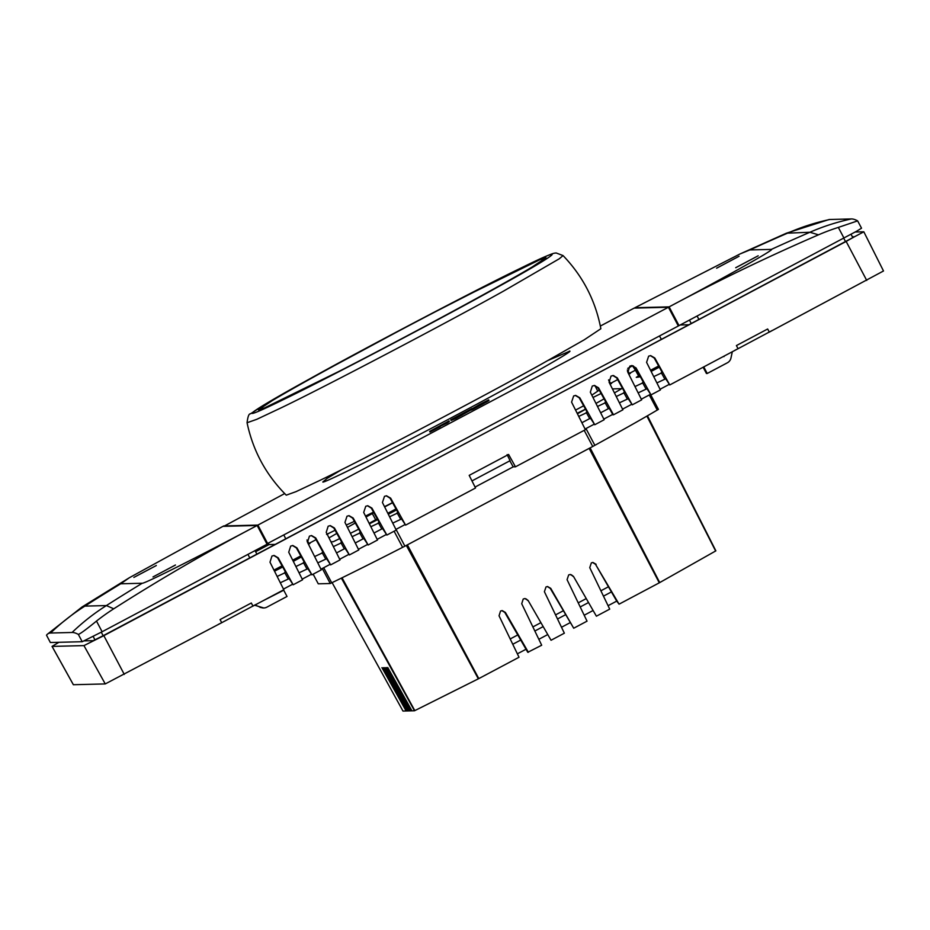 <?xml version="1.0" encoding="UTF-8"?>
<svg xmlns="http://www.w3.org/2000/svg" width="930" height="930" viewBox="0 0 930 930"><rect width="100%" height="100%" fill="white"/><g stroke="black" fill="none" stroke-linecap="round" stroke-linejoin="round"><path stroke-width="1.4" d="M575.379 395.436L579.204 397.784L587.307 412.397L578.739 416.408M594.119 385.485L597.955 387.845L606.058 402.446L597.479 406.457M612.87 375.534L616.695 377.894L624.809 392.495L616.23 396.505M631.621 365.583L635.446 367.943L643.548 382.544L634.981 386.555M650.372 355.632L654.197 357.992L662.3 372.605L653.732 376.615M632.528 365.827L635.55 370.454M634.888 370.477L629.308 373.442L627.355 369.919M628.808 374.244L630.377 373.407L629.308 373.442M617.66 379.614L610.557 383.381L608.604 379.87M610.057 384.195L611.626 383.358L610.557 383.381M327.186 534.297L328.709 533.495M316.049 539.667L308.934 543.446L306.993 539.946M308.446 544.236L310.004 543.411L308.934 543.446M273.78 555.466L277.617 557.826L285.719 572.438L277.14 576.449M292.52 545.526L296.356 547.886L304.459 562.487L295.88 566.498M311.259 535.587L315.084 537.935L323.198 552.548L314.619 556.558M329.999 525.636L333.824 527.996L341.926 542.609L333.358 546.619M348.738 515.697L352.563 518.057L360.666 532.658L352.098 536.668M367.478 505.757L371.303 508.106L379.405 522.718L370.838 526.729M386.217 495.806L390.042 498.166L398.145 512.779L389.577 516.789M639.526 375.301L636.283 377.371L640.352 376.778M651.14 371.43L659.289 367.176M293.31 561.371L301.378 556.942M274.513 571.194L282.697 566.998M392.576 512.046L396.564 509.931M388.298 514.232L392.553 512.058M330.952 541.795L333.231 541.737L339.706 538.598M350.424 533.32L358.445 529.321M369.384 523.834L377.696 519.626M374.127 512.535L365.978 517.034M355.295 522.974L347.448 527.391M336.823 533.402L328.999 537.9M392.576 502.735L384.648 506.943M601.082 393.495L592.991 397.482M621.693 388.67L612.417 388.903M614.428 392.902L621.67 388.682M577.425 413.78L585.563 409.258M595.967 403.434L604.058 398.854M302.215 579.134L311.073 574.438M317.793 562.883L326.604 558.732L330.65 564.894L315.689 537.924L311.573 535.564L309.423 536.157L307.47 542.283L321.292 569.858L311.91 574.833L296.949 547.875L292.834 545.515L290.683 546.096L288.73 552.234L302.552 579.808L293.171 584.784L278.209 557.814L274.094 555.454L271.944 556.047L269.991 562.173L283.813 589.748L253.134 606.023M280.314 582.761L289.125 578.611L293.171 584.784M283.476 589.085L292.346 584.377M221.538 622.798L105.253 683.922L73.354 684.724L52.045 646.408L58.904 642.305M769.47 332.033L883.5 270.979L863.819 231.803L103.835 635.655L83.944 645.606L52.045 646.408M737.874 348.797L669.763 384.95L654.801 357.98L650.675 355.62L648.64 356.155L646.583 362.34L660.393 389.914L651.012 394.89L636.05 367.931L631.935 365.571L629.889 366.106L627.831 372.291L641.654 399.865L632.261 404.841L617.299 377.871L613.184 375.522L611.033 376.104L609.08 382.242L622.902 409.805M656.894 382.928L665.717 378.777L669.763 384.95M660.067 389.252L668.926 384.543M638.154 392.879L646.966 388.728L651.012 394.89M641.316 399.191L650.175 394.494M619.403 402.829L628.215 398.679L632.261 404.841M622.565 409.142L631.423 404.445M622.902 409.816L613.509 414.792L598.548 387.822L594.433 385.462L592.282 386.055L590.329 392.181L604.151 419.756L594.758 424.743L579.797 397.773L575.682 395.413L573.647 395.948L571.578 402.132L585.4 429.707L515.464 466.825L508.605 454.456L469.197 475.37L475.532 488.006L405.608 525.125L390.647 498.155L386.52 495.795L384.485 496.329L382.428 502.514L396.238 530.088L386.868 535.064L371.907 508.094L367.78 505.734L365.746 506.269L363.688 512.453L377.51 540.028L368.129 545.003L353.168 518.033L349.052 515.673L347.006 516.208L344.949 522.404L358.771 549.979L349.389 554.954L334.428 527.984L330.313 525.624L328.162 526.217L326.209 532.344L340.031 559.918L330.65 564.894M612.917 414.815L613.509 414.792M603.814 419.093L612.684 414.396M585.063 429.044L593.933 424.336M475.067 487.076L513.197 466.848L515.464 466.825M392.739 523.102L401.562 518.952L405.608 525.125M395.913 529.414L404.771 524.718M377.173 539.365L386.031 534.657M358.434 549.305L367.292 544.608M339.694 559.255L348.552 554.547M320.955 569.195L329.813 564.487M299.053 572.822L307.865 568.672L311.91 574.833M852.415 236.801L854.414 236.755L845.684 241.695L103.23 635.667L93.302 640.642L84.258 640.875M581.901 422.732L589.667 418.605L586.237 412.42M589.667 418.605L590.713 418.581L594.758 424.743M600.652 412.781L608.418 408.654L604.988 402.469M608.418 408.654L609.464 408.63L612.917 414.803M627.169 398.703L623.739 392.53M645.92 388.752L642.49 382.579M664.671 378.812L661.242 372.628M627.436 371.163L629.075 374.104M307.086 541.202L308.702 544.108M288.079 578.646L284.65 572.462M306.819 568.695L303.389 562.522M325.558 558.756L322.129 552.571M336.532 552.932L344.298 548.816L340.868 542.632M344.298 548.816L345.344 548.781L349.389 554.954M355.272 542.992L363.037 538.865L359.608 532.692M363.037 538.865L364.083 538.842L368.129 545.003M374 533.041L381.777 528.926L378.347 522.741M381.777 528.926L382.823 528.903L386.868 535.064M400.516 518.975L397.087 512.802M855.193 232.012L863.772 231.791M507.117 454.631L510.082 460.687L471.975 480.915M513.209 466.872L509.838 460.815M501.909 610.615L504.792 612.428L520.707 640.049L512.755 644.269M592.619 562.476L595.502 564.301L611.417 591.922L603.465 596.142M608.069 605.697L616.718 601.106L619.078 604.163L595.502 564.301M616.718 601.106L611.417 591.922M596.095 564.278L592.922 562.452L591.352 562.871L589.748 567.649L609.72 609.127L596.397 616.195L573.415 576.309L570.241 574.496L568.683 574.903L567.068 579.681L587.039 621.159L573.717 628.227L550.746 588.353L547.572 586.528L546.003 586.935L544.399 591.713L564.359 633.191L551.048 640.259L528.066 600.385L524.892 598.56L523.218 599.025L521.718 603.744L541.69 645.222L527.775 652.302L520.707 640.049M528.368 652.29L505.385 612.417L502.212 610.592L500.538 611.057L499.038 615.788L519.01 657.254L478.799 678.598L414.501 710.764L411.932 710.834L387.729 667.496L411.339 710.846L410.49 710.869L386.276 667.531L409.886 710.88L409.037 710.904L384.834 667.577L408.444 710.915L407.584 710.938L383.381 667.612L406.991 710.962L406.143 710.973L381.939 667.647L406.015 710.741M504.792 612.428L505.385 612.417M405.55 710.997L402.981 711.055L332.103 582.622M341.38 578.123L414.501 710.764M407.375 544.852L478.799 678.598M589.143 448.4L659.289 582.819L619.078 604.163M573.415 576.309L596.397 616.195M572.915 576.333A3.534 3.534 88.5 0 0 569.985 574.508M528.066 600.385L551.048 640.259M527.554 600.396A3.534 3.534 88.5 0 0 524.636 598.571M647.443 415.791L715.867 550.851L659.289 582.819M517.359 653.837L526.008 649.245M608.452 586.772L600.885 590.794M547.317 586.539L550.235 588.365L573.717 628.227M538.83 639.294L547.398 634.748M561.511 627.262L570.067 622.716M584.191 615.23L592.747 610.685M534.843 631.017L542.806 626.797M557.523 618.985L565.475 614.765M580.204 606.953L588.155 602.733M510.198 638.957L517.766 634.934M532.878 626.925L540.528 622.856M555.547 614.881L563.208 610.824M578.227 602.849L585.877 598.792M252.972 606.116L251.321 603L220.073 619.578L221.724 622.705L255.89 604.465M769.308 332.126L767.657 328.999L736.409 345.576L738.06 348.704L772.226 330.476M218.399 624.356L221.724 622.705M734.746 350.366L738.06 348.704M322.303 568.486L330.255 583.517L318.258 583.819L313.154 574.182M396.017 529.356L404.91 546.166L402.62 547.328A214.284 5.382 152.1 0 1 331.696 582.819L330.255 583.517M584.191 430.346L592.736 446.493L404.91 546.166M650.768 394.901L658.428 409.374L657.266 410.06A214.284 5.382 152.1 0 1 594.851 445.331L592.736 446.493M283.72 590.213L263.155 600.722L283.72 590.213L287.021 596.467L266.898 607.15A7.068 7.056 -91.5 0 1 260.935 607.453L254.994 605.035M263.771 607.964L254.634 605.232M724.156 356.074L723.261 356.55M732.305 351.761L730.968 358.027A7.068 7.056 -91.5 0 1 727.365 362.793L707.23 373.476L703.929 367.234M724.063 356.55L723.261 356.574M707.23 373.476L706.44 373.5L703.127 367.257M393.076 334.033A162.308 4.08 -27.9 0 0 258.749 409.7A162.308 4.08 -27.9 0 0 259.028 409.781A162.308 4.08 -27.9 0 0 411.362 333.568A162.308 4.08 -27.9 0 0 545.689 257.901A162.308 4.08 -27.9 0 0 545.41 257.819A162.308 4.08 -27.9 0 0 393.076 334.033M563.045 255.576C582.901 276.233 595.502 300.623 600.861 328.732L584.238 339.81L541.632 364.025C485.158 395.61 363.572 459.443 320.548 480.089L296.031 491.645L286.254 495.167C266.038 474.916 252.972 450.783 247.066 422.743L256.773 419.325L281.534 407.654C324.744 386.915 446.865 322.803 503.583 291.078L559.29 258.773L563.045 255.576L556.14 252.96C553.629 253.448 555.268 251.402 520.37 268.328L418.953 320.141L308.039 379.789L265.957 403.736L250.414 413.862C248.938 413.594 247.822 416.547 247.066 422.743M338.218 371.768C401.737 339.38 502.607 284.975 530.984 267.794L546.003 257.738L539.888 259.691L466.221 295.833C402.69 328.232 301.832 382.637 273.455 399.807L258.447 409.863L264.55 407.91L338.218 371.768M223.816 526.322L284.673 493.574M600.35 326.058L634.155 308.109L668.426 307.249L257.889 525.09L223.63 525.962M266.887 543.864L678.342 325.988L668.426 307.249M267.805 543.841L257.889 525.09M548.258 360.34L569.486 351.284M569.241 351.215C577.321 348.959 516.975 383.067 453.898 416.408C391.344 449.725 322.745 484.042 322.803 481.996L327.081 478.415L341.984 469.464M447.574 422.022L447.9 422.65L429.637 431.392L448.934 420.965L439.902 426.103M429.974 432.02L429.648 431.404L429.974 432.02L440.204 426.696M449.341 421.534L449.016 420.906L449.341 421.534L447.842 422.534M477.323 406.108L487.564 400.621L487.89 401.237L473.021 409.281L472.684 408.654L471.173 409.328L478.997 404.852A57.148 1.43 -27.9 0 1 482.031 403.236L488.657 399.888L488.994 400.505L487.866 401.179M473.021 409.281L471.51 409.956M471.312 409.781L455.619 418.558L451.097 420.453L450.759 419.837L471.975 408.572L450.759 419.837M440.134 426.731L439.797 426.114M439.437 426.219L441.82 424.812A48.662 1.221 -27.9 0 0 439.251 426.207L437.181 427.393L439.437 426.219M488.796 400.667L488.459 400.051L477.311 406.085M471.44 410.014L471.173 409.328M474.102 408.723L473.765 408.096L472.684 408.654M480.705 405.248L480.368 404.62L473.765 408.096M480.368 404.62L483.042 403.178L483.379 403.794M486.402 402.12L486.076 401.504L483.042 403.178M487.564 400.621L486.076 401.504M488.599 400.795L488.273 400.167M479.276 404.817L482.6 403.062L479.299 404.875M455.619 418.558L455.281 417.93M461.826 415.257L461.501 414.641M658.638 365.99L650.558 370.279M632.981 365.85L638.236 375.278L639.305 374.883M612.963 375.534L613.916 375.697M627.738 368.361L632.667 365.746M300.785 555.884L292.718 560.174M282.057 565.835L273.978 570.113M583.645 405.794L575.565 410.084M661.428 339.462L659.498 335.986M283.976 535.262L285.754 538.819M638.596 375.267L633.493 366.06M275.233 544.399L269.061 544.562L268.514 543.469M346.274 525.055L354.4 521.358M365.49 516.057L373.535 512.116M384.497 506.664L392.518 502.63M326.57 534.413L335.091 530.274M591.817 395.157L599.222 390.135M255.611 551.699L269.061 544.562M597.653 390.972L594.944 385.59M689.444 320.094L691.316 323.605M680.237 324.977L689.153 324.756M749.836 249.949L771.342 249.403C775.98 248.705 729.062 275.106 675.354 303.564L669.112 306.865L634.888 307.737L740.129 253.913L749.836 249.949A1983.574 1980.423 -91.5 0 1 788.384 232.802A215.562 215.214 -91.5 0 1 829.874 219.492A1801.387 90.873 -118 0 0 828.828 219.608L786.42 233.198L809.902 232.256A215.562 215.214 -91.5 0 1 851.38 218.945L829.874 219.492M716.6 268.189L739.059 256.273L716.588 268.189M735.723 267.712L758.183 255.785L735.711 267.701M672.204 314.387L678.354 325.628L679.028 325.616L856.553 231.256L861.54 228.199L857.634 220.875A1801.387 90.873 -118 0 0 851.38 218.945M857.634 220.875L838.337 227.408L843.975 238.092M669.112 306.865L679.028 325.616M675.354 303.564A1980.179 1977.041 -91.5 0 1 818.505 234.825A212.168 211.831 -91.5 0 1 838.337 227.408M716.751 268.107L738.897 256.355L716.751 268.131M735.874 267.631L758.031 255.878L735.874 267.654M255.029 550.618L256.901 554.129M257.157 525.473L250.926 528.786C197.393 557.233 144.534 583.784 142.22 583.25A1983.574 1980.423 88.5 0 0 106.392 605.569A215.562 215.214 88.5 0 0 72.098 632.47A1801.387 90.873 62 0 1 78.353 634.4C80.317 633.795 86.362 629.354 96.488 621.077L102.126 631.749L267.073 544.224L257.157 525.473L222.933 526.345L129.305 577.763L120.702 583.796L142.22 583.25M152.997 576.937L175.456 565.01L152.997 576.937M156.333 565.498L133.874 577.414L156.333 565.498M129.305 577.763L82.049 606.976L47.221 634.365A1801.387 90.873 62 0 0 46.512 635.202L50.348 642.514L82.212 641.712L102.126 631.749M47.221 634.365A1801.387 90.873 62 0 1 50.58 633.016L72.098 632.47M250.926 528.786A1980.179 1977.041 88.5 0 0 113.739 608.801A212.168 211.831 88.5 0 0 96.488 621.077M175.293 565.103L153.148 576.856L175.317 565.115M156.17 565.58L134.025 577.332L156.194 565.603M579.797 397.773L579.204 397.784M598.548 387.822L597.955 387.845M617.299 377.871L616.695 377.894M636.05 367.931L635.446 367.943M654.801 357.98L654.197 357.992M278.209 557.814L277.617 557.826M296.949 547.875L296.356 547.886M315.689 537.924L315.084 537.935M334.428 527.984L333.824 527.996M353.168 518.033L352.563 518.057M371.907 508.094L371.303 508.106M390.647 498.155L390.042 498.166M654.79 368.036L655.406 369.222M377.51 518.742L375.674 519.754L372.291 513.546M376.057 520.463L375.674 519.754L369.152 523.369M387.822 513.279L396.017 508.931M585.493 409.13L577.181 413.304M103.835 635.655L124.271 674.401M846.277 241.672L866.725 280.418M83.944 645.606L105.253 683.922M52.08 646.42L73.389 684.724M342.042 577.797L414.803 710.625M406.329 545.41L478.334 678.83M590.132 447.876L659.719 582.587M646.908 416.105L715.623 550.99M323.71 567.73L331.696 582.819M394.099 531.216L402.62 547.328M585.981 428.556L594.851 445.331M649.279 394.971L657.266 410.06M260.935 607.453L260.133 607.464M496.248 287.882C558.791 253.506 571.927 242.811 520.126 268.456C478.88 288.242 362.328 349.436 308.19 379.719C244.985 414.548 232.477 424.719 284.313 399.156C325.558 379.359 442.11 318.165 496.248 287.882M438.507 427.626L438.181 426.998M482.019 404.538L481.682 403.911M845.603 241.73L843.731 238.22M852.915 237.731L851.008 234.314L852.926 237.731M698.965 319.548L697.093 316.026M771.342 249.403A1983.574 1980.423 -91.5 0 1 809.902 232.256L818.505 234.825M94.941 639.921L93.186 636.422M103.149 635.713L101.289 632.191M249.798 557.895L247.926 554.385M46.512 635.202L50.383 642.514M78.353 634.4L82.212 641.712M120.702 583.796A1983.574 1980.423 88.5 0 0 84.886 606.116L106.392 605.569L113.739 608.801M82.049 606.976L84.886 606.116A215.562 215.214 88.5 0 0 50.58 633.016M610.464 383.788L608.592 380.056M740.129 253.913L786.443 233.186"/></g></svg>
